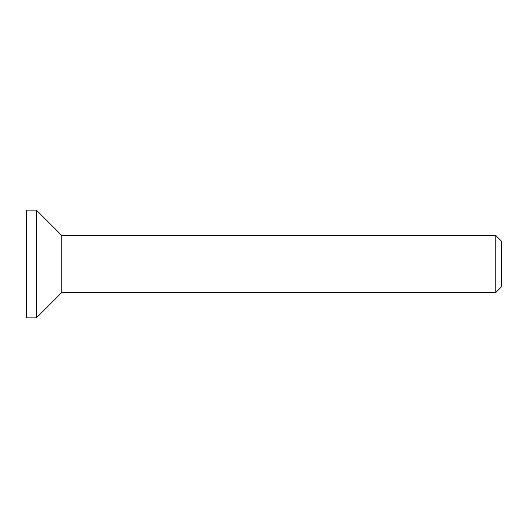 <?xml version="1.0" encoding="UTF-8"?>
<svg xmlns="http://www.w3.org/2000/svg" width="528" height="528" viewBox="0 0 528 528"><rect width="100%" height="100%" fill="white"/><g stroke="black" fill="none" stroke-linecap="round" stroke-linejoin="round"><path stroke-width="0.79" d="M501.6 264L501.6 241.316L495.772 235.488L495.772 292.512L501.6 286.684L501.6 264M495.772 235.488L61.756 235.488L61.756 292.512L495.772 292.512M26.4 210.111L26.4 317.889L36.379 317.889L36.379 210.111L26.4 210.111M61.756 235.488L36.379 210.111M61.756 292.512L36.379 317.889"/></g></svg>
